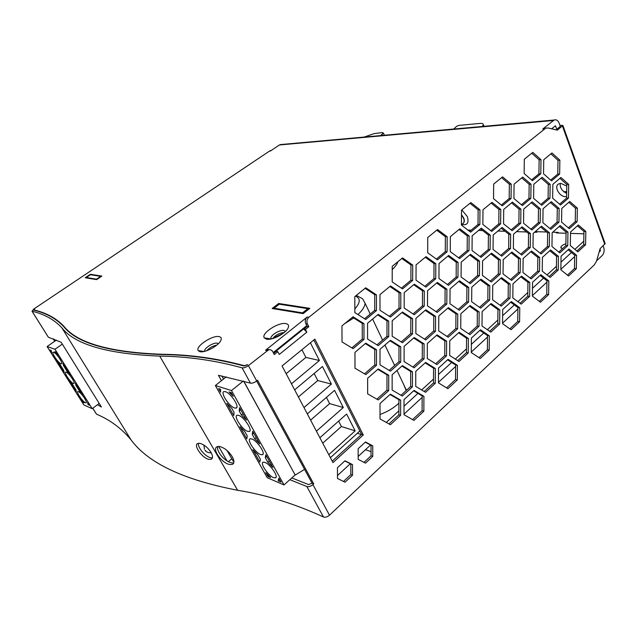 <?xml version="1.0" encoding="UTF-8"?>
<svg xmlns="http://www.w3.org/2000/svg" width="637" height="637" viewBox="0 0 637 637"><rect width="100%" height="100%" fill="white"/><g stroke="black" fill="none" stroke-linecap="round" stroke-linejoin="round"><path stroke-width="0.96" d="M453.687 129.032L456.633 126.301L458.887 125.393L479.884 123.427C482.217 123.236 483.372 123.674 483.348 124.725L482.32 126.46M364.117 137.066L374.206 133.611L382.208 132.568L383.386 133.022L380.512 135.601M234.535 407.959C229.025 406.422 219.908 392.201 224.065 391.58L225.442 391.699C230.897 393.069 240.189 407.513 236.024 408.102L234.535 407.959M53.747 352.301C56.502 353.033 63.628 363.727 61.423 363.807L60.929 363.735C58.142 362.923 51.103 352.341 53.285 352.237L53.747 352.301M66.224 372.167C69.003 373.019 75.962 383.394 73.828 383.49L73.279 383.402C70.468 382.471 63.596 372.215 65.707 372.088L66.224 372.167M562.495 248.653L560.799 247.451C561.141 245.97 562.837 244.751 565.887 243.796M247.594 431.305C242.116 429.585 233.214 415.905 237.179 415.244L238.692 415.396C244.122 416.948 253.192 430.843 249.226 431.48L247.594 431.305M78.478 391.683C81.273 392.647 88.073 402.703 86.019 402.823L85.406 402.711C82.571 401.676 75.859 391.731 77.905 391.58L78.478 391.683M273.504 477.623C268.097 475.592 259.617 462.908 263.2 462.167L265 462.406C270.351 464.293 278.998 477.177 275.415 477.893L273.504 477.623M251.894 438.981C257.284 440.708 266.139 454.077 262.364 454.762L260.597 454.539C255.15 452.66 246.463 439.49 250.23 438.789L251.894 438.981M218.626 446.402L226.955 460.838M231.804 458.799L228.42 461.682M227.059 450.542L233.126 461.092L233.914 461.427M397.918 261.68C397.122 264.092 395.227 266.728 392.217 269.586M403.595 384.342L406.199 390.545M398.905 403.181C393.722 408.022 387.423 411.789 380.018 414.48M570.338 244.13L570.322 245.356M54.782 351.72L56.112 352.189L57.967 355.159L54.782 351.728M59.87 364.245L63.676 370.288L64.162 372.653L56.741 360.853L59.87 364.245M51.764 352.946L49.925 350.016L51.215 350.469L51.764 352.946M80.31 390.792L79.617 391.309L75.859 385.321L76.559 384.812M75.859 385.321L75.421 382.996L82.778 394.741L79.617 391.309M88.033 404.599L87.627 402.465L89.315 405.156L88.033 404.599L88.662 404.121M83.2 401.995L82.802 402.289L84.052 402.839L81.13 399.638L82.802 402.289M72.172 383.808L75.907 389.748L76.336 392.01L69.043 380.416L72.172 383.808M63.493 365.606L62.991 363.17L70.492 375.129L67.315 371.697L63.493 365.606L64.202 365.097M68.024 371.188L67.315 371.697M56.382 340.078L47.098 346.544L83.845 404.941M99.197 403.42L92.206 408.675L83.861 404.957M92.198 408.659L54.981 349.259L62.322 344.107M47.098 346.544L54.981 349.259M326.423 397.384L329.624 403.603L310.601 420.141M307.313 413.883L334.568 390.354L343.303 407.529L329.624 403.603M343.303 407.529L316.422 431.193M338.621 421.129L341.392 426.519L322.728 443.161M319.878 437.746L346.608 414.042L355.151 430.843L341.392 426.519M355.151 430.843L328.788 454.667M314.145 373.481L317.775 380.552L298.403 396.97M294.652 389.86L322.457 366.506L331.383 384.071L317.775 380.552M331.383 384.071L303.976 407.553M301.938 349.713L305.895 357.421L286.148 373.704M310.402 342.794L319.408 360.51L305.895 357.421M319.408 360.51L291.475 383.816M239.894 426.567L244.823 431.575L247.275 435.955L246.83 438.917L239.894 426.567M265.74 472.574L270.629 477.583L267.898 476.412L265.74 472.574M268.647 475.759L267.898 476.412M278.839 478.132L281.013 482.042L278.194 480.831L278.839 478.132M278.48 480.569L279.627 479.55M259.84 462.08L252.857 449.642L257.762 454.651L260.366 459.293L259.84 462.08M256.209 437.5L254.72 438.766L252.252 434.338L253.741 433.072M252.252 434.338L252.746 431.281L259.753 443.862L254.72 438.766M233.222 396.238L229.105 391.954L231.207 392.615L233.222 396.238M239.178 410.905L239.592 407.664L246.519 420.102L241.463 415.006L239.178 410.905L240.698 409.655M242.984 413.755L241.463 415.006M218.579 388.634L220.609 389.271L220.569 392.177L218.579 388.634M233.731 415.595L226.868 403.388L231.82 408.397L234.097 412.45L233.731 415.595M269.34 461.077L267.882 462.351L265.263 457.661L265.836 454.786L272.883 467.447L267.882 462.351M265.382 457.557L266.728 456.387M243.756 381.181L295.218 475.059L243.629 381.149M304.574 469.381L295.218 475.059M295.082 475.003L284.006 484.94L231.494 390.553L243.278 381.053M231.494 390.553L215.37 385.52L267.214 477.702L284.006 484.94M226.246 376.873L215.37 385.52M330.388 457.692L359.849 430.978M365.447 449.738L371.053 451.617M370.543 445.032L358.161 456.466M350.294 463.728L337.475 475.56M302.862 313.555L302.511 312.863L307.83 308.65L308.292 309.566M307.83 308.65L279.253 304.191L274.061 308.212L274.412 308.881M302.511 312.863L274.061 308.212M86.616 277.995L86.337 277.509L90.47 274.73L100.702 276.331L96.498 279.173L86.337 277.509M357.317 433.279L361.41 434.569M583.771 241.216L574.893 249.362M571.461 252.515L560.966 262.141M556.427 266.306L547.04 274.921M543.552 278.122L532.468 288.29M527.818 292.558L517.881 301.675M514.346 304.924L502.625 315.673M497.871 320.037L487.337 329.703M483.746 333L471.34 344.378M466.467 348.853L455.304 359.101M451.649 362.453L438.503 374.516M433.518 379.087L421.662 389.971M417.952 393.371L404.009 406.167M398.889 410.865L386.285 422.427M574.678 256.56L560.863 269.316M546.936 282.167L532.381 295.608M517.905 308.977L502.545 323.15M487.504 337.045L471.284 352.022M455.614 366.49L438.471 382.319M422.14 397.392L403.993 414.146M557.072 232.338L556.404 232.927L566.054 233.246M570.513 233.389L583.898 233.819M534.578 232.226L536.649 232.29L537.317 231.709M458.696 229.766L459.365 229.79M467.916 230.061L471.157 230.172M478.602 230.411L482.647 230.538M497.863 231.032L505.077 231.271M516.511 231.637L526.664 231.964M285.973 323.636C288.529 324.193 289.206 325.73 287.988 328.238C285.424 333.74 271.776 340.628 266.393 339.131L264.275 337.873C260.796 333.462 278.632 321.82 285.973 323.636M271.059 338.956L270.876 338.096C270.836 334.927 280.2 329.504 284.006 330.484L285.44 331.431M209.135 459.404C202.455 458.489 192.971 445.112 197.749 443.463L199.707 443.304C203.983 444.427 207.758 447.461 211.022 452.405C212.917 455.877 212.997 458.154 211.253 459.229L209.135 459.404M212.392 457.844L211.03 457.812C205.44 457.008 197.223 447.126 198.529 443.264M461.467 217.798L461.443 221.35M219.542 446.473L217.121 446.72C211.635 448.838 221.676 463.441 229.973 464.556L232.521 464.333C234.44 463.123 234.368 460.615 232.298 456.809C228.779 451.251 224.527 447.803 219.542 446.473M233.755 462.924L231.892 462.924C224.845 461.801 215.895 451.068 217.782 446.497M216.763 345.135C212.806 345.907 209.454 347.778 206.699 350.748M204.708 351.337L204.636 350.788C204.549 347.77 214.008 342.157 217.368 343.216L218.308 343.757M566.627 196.546L565.688 196.642C559.429 197.008 553.577 186.354 558.721 183.894L560.815 183.36L566.787 186.052M461.427 224.136L462.661 223.794C464.254 222.751 464.54 220.872 463.529 218.165L461.491 214.98M219.303 336.662C221.286 337.18 221.772 338.486 220.776 340.596C218.403 345.963 204.557 353.248 199.787 351.624L198.242 350.637C194.89 346.568 212.846 334.712 219.303 336.662M372.764 456.379L371.053 455.797L371.045 445.295L372.756 445.86L372.764 456.379L365.511 463.147L358.161 459.357L358.137 448.719L365.479 441.982L372.756 445.86M371.053 455.797L363.998 462.366M371.045 445.295L365.24 442.205M337.451 467.717L344.999 460.782L352.5 464.596L352.532 475.25L345.071 482.209L337.491 478.491L337.451 467.717M352.532 475.25L350.844 474.621L350.812 463.991L344.824 460.949M350.812 463.991L352.5 464.596M350.844 474.621L343.51 481.445M363.289 434.952L332.968 462.597L282.064 365.957L314.877 339.139L363.289 434.952L361.585 434.41L313.818 340.007M332.203 461.148L361.585 434.41M533.607 198.362L533.782 184.26L542.127 177.285L550.161 184.332L549.97 198.226L541.753 205.281L533.607 198.362M549.97 198.226L548.099 198.234L540.813 204.477M548.099 198.234L548.29 184.364L550.161 184.332M548.29 184.364L541.139 178.105M498.309 274.014L498.452 259.729L500.292 259.848L500.149 274.165L498.309 274.014L490.187 281.18M500.149 274.165L491.286 281.992L482.432 275.439L482.551 260.907L491.557 253.152L500.292 259.848M498.452 259.729L490.761 253.837M404.017 399.582L414.066 390.409L423.908 396.31L423.86 411.199L413.978 420.428L403.993 414.703L404.017 399.582M423.86 411.199L422.092 410.738L422.148 395.88L413.644 390.792M422.148 395.88L423.908 396.31M422.092 410.738L412.569 419.616M470.647 232.171L461.419 225.052L461.522 210.138L470.87 202.558L479.964 209.82L479.844 224.511L470.647 232.171M469.66 231.406L478.013 224.463L479.844 224.511M478.013 224.463L478.132 209.804L479.964 209.82M478.132 209.804L469.963 203.299M529.626 296.372L527.778 296.181L527.946 282.302L529.801 282.47L529.626 296.372L521.201 304.136L512.825 297.933L512.976 283.831L521.536 276.132L529.801 282.47M527.946 282.302L520.771 276.816M527.778 296.181L520.055 303.284M468.609 302.034L459.317 310.251L449.969 303.769L450.056 288.919L459.508 280.774L468.721 287.406L468.609 302.034L466.802 301.827L458.154 309.455M466.802 301.827L466.905 287.223L468.721 287.406M466.905 287.223L458.791 281.387M400.784 308.332L390.465 317.059L379.986 310.267L379.986 294.581L390.489 285.933L400.808 292.893L400.784 308.332L399.025 308.093L389.303 316.302M399.025 308.093L399.049 292.686L389.828 286.475M399.049 292.686L400.808 292.893M549.492 232.823L549.293 246.607L541.108 253.948L532.994 247.435L533.169 233.453L541.482 226.183L549.492 232.823L547.621 232.76L540.606 226.947M549.293 246.607L547.43 246.519L547.621 232.76M547.43 246.519L540.065 253.112M365.749 319.503L354.849 312.608L354.809 296.619L365.71 287.789L376.443 294.867L376.451 310.593L365.749 319.503M376.451 310.593L374.715 310.346L374.707 294.652L365.065 288.306M374.707 294.652L376.443 294.867M374.715 310.346L364.587 318.771M568.69 184.404L568.475 198.075L560.52 205.01L552.653 198.203L552.852 184.34L560.934 177.476L568.69 184.404L566.811 184.443L559.939 178.32M568.475 198.075L566.604 198.091L566.811 184.443M566.604 198.091L559.573 204.198M367.573 339.043L367.557 323.278L378.227 314.352L388.729 321.112L388.721 336.631L378.235 345.628L367.573 339.043M388.721 336.631L386.978 336.32L386.985 320.841L377.645 314.837M386.985 320.841L388.729 321.112M386.978 336.32L377.008 344.864M455.845 328.501L455.941 313.842L457.74 314.081L457.653 328.78L455.845 328.501L446.991 336.432M457.653 328.78L448.209 337.236L438.71 330.937L438.782 316.016L448.376 307.623L457.74 314.081M455.941 313.842L447.731 308.189M491.103 303.531L499.806 309.797L499.663 323.994L490.84 332.124L482.01 326.001L482.137 311.597L491.103 303.531M499.663 323.994L497.831 323.739L497.975 309.574L490.418 304.136M497.975 309.574L499.806 309.797M497.831 323.739L489.63 331.288M435.501 331.304L425.731 339.935L415.865 333.541L415.913 318.349L425.842 309.789L435.565 316.342L435.501 331.304L433.717 331.017L424.513 339.147M433.717 331.017L433.781 316.095L425.221 310.33M433.781 316.095L435.565 316.342M510.516 248.573L508.668 248.478L508.82 234.249L510.667 234.32L510.516 248.573L501.781 256.178L493.062 249.457L493.197 234.989L502.075 227.457L510.667 234.32M508.668 248.478L500.738 255.373M508.82 234.249L501.208 228.189M448.496 285.32L438.957 278.552L439.028 263.503L448.663 255.445L458.067 262.364L457.971 277.191L448.496 285.32M457.971 277.191L456.164 277.023L456.259 262.229L447.891 256.09M456.259 262.229L458.067 262.364M456.164 277.023L447.397 284.54M437.197 312.441L427.491 305.856L427.554 290.735L437.332 282.43L446.895 289.166L446.816 304.064L437.197 312.441M446.816 304.064L445.016 303.841L445.096 288.975L436.64 283.019M445.096 288.975L446.895 289.166M445.016 303.841L436.034 311.652M477.726 260.955L479.557 261.074L479.438 275.646L477.615 275.487L477.726 260.955L469.708 254.935M479.438 275.646L470.273 283.624L461.084 276.968L461.188 262.173L470.496 254.274L479.557 261.074M477.615 275.487L469.174 282.828M471.388 338.08L480.489 329.775L489.335 335.874L489.2 350.127L480.25 358.496L471.276 352.548L471.388 338.08M489.2 350.127L487.385 349.817L487.512 335.595L479.876 330.332M487.512 335.595L489.335 335.874M487.385 349.817L478.984 357.66M559.66 174.012L551.554 180.86L543.536 173.79L543.727 159.752L551.953 152.976L559.867 160.166L559.66 174.012L557.781 174.068L550.663 180.072M557.781 174.068L557.98 160.253L550.909 153.835M557.98 160.253L559.867 160.166M552.152 232.728L560.21 225.586L567.941 232.123L567.734 245.683L559.796 252.897L551.961 246.479L552.152 232.728M558.76 252.045L565.863 245.595L567.734 245.683M565.863 245.595L566.07 232.059L567.941 232.123M566.07 232.059L559.326 226.366M398.977 346.432L400.729 346.759L400.705 362.063L398.953 361.697L398.977 346.432L389.924 340.747M400.705 362.063L390.425 371.14L380.002 364.85L379.994 349.307L390.449 340.301L400.729 346.759M398.953 361.697L389.135 370.36M468.991 250.667L459.651 258.558L450.271 251.615L450.359 236.63L459.85 228.818L469.095 235.913L468.991 250.667L467.168 250.564L458.608 257.794M467.168 250.564L467.271 235.841L469.095 235.913M467.271 235.841L459.006 229.511M388.705 375.225L388.697 390.6L378.267 399.956L367.653 393.873L367.629 378.259L378.251 368.966L388.705 375.225L386.97 374.835L377.813 369.356M388.697 390.6L386.962 390.17L386.97 374.835M386.962 390.17L376.905 399.176M520.166 272.724L511.599 280.407L503.047 273.958L503.198 259.673L511.909 252.053L520.333 258.646L520.166 272.724L518.327 272.58L510.5 279.579M518.327 272.58L518.486 258.534L511.097 252.762M518.486 258.534L520.333 258.646M425.659 362.437L435.342 368.52L435.278 383.347L425.556 392.312L415.73 386.396L415.77 371.339L425.659 362.437M435.278 383.347L433.502 382.948L433.566 368.154L425.166 362.883M433.566 368.154L435.342 368.52M433.502 382.948L424.21 391.5M376.483 349.737L376.491 365.32L365.837 374.604L354.992 368.226L354.952 352.388L365.789 343.176L376.483 349.737L374.755 349.394L365.296 343.598M376.491 365.32L374.763 364.945L374.755 349.394M374.763 364.945L364.539 373.839M558.944 222.202L557.072 222.162L557.271 208.458L559.143 208.466L558.944 222.202L550.87 229.336L542.875 222.671L543.066 208.745L551.26 201.682L559.143 208.466M557.072 222.162L549.874 228.508M557.271 208.458L550.328 202.486M531.218 278.887L522.969 272.525L523.136 258.487L531.569 251.002L539.706 257.491L539.515 271.338L531.218 278.887M539.515 271.338L537.668 271.195L537.843 257.38L530.748 251.726M537.843 257.38L539.706 257.491M537.668 271.195L530.119 278.043M560.855 269.809L561.062 256.225L568.976 248.995L576.565 255.294L576.35 268.695L568.546 275.98L560.855 269.809M576.35 268.695L574.478 268.567L574.693 255.19L568.14 249.76M574.693 255.19L576.565 255.294M574.478 268.567L567.463 275.112M380.018 418.931L380.01 403.532L390.417 394.16L400.649 400.132L400.625 415.292L390.401 424.72L380.018 418.931M400.625 415.292L398.881 414.814L398.905 399.686L390.035 394.51M398.905 399.686L400.649 400.132M398.881 414.814L388.976 423.931M523.725 209.071L532.19 201.881L540.351 208.785L540.168 222.743L531.831 230.005L523.558 223.229L523.725 209.071M540.168 222.743L538.305 222.703L538.488 208.769L531.258 202.677M538.488 208.769L540.351 208.785M538.305 222.703L530.844 229.193M416.065 264.873L426.042 256.655L435.804 263.686L435.74 278.783L425.93 287.08L416.017 280.2L416.065 264.873M435.74 278.783L433.948 278.616L434.012 263.551L425.285 257.276M434.012 263.551L435.804 263.686M433.948 278.616L424.823 286.316M414.257 314.71L404.177 308.029L404.2 292.63L414.337 284.15L424.266 290.998L424.218 306.166L414.257 314.71M413.094 313.937L422.435 305.935L424.218 306.166M422.435 305.935L422.49 290.806L424.266 290.998M422.49 290.806L413.66 284.723M392.193 320.761L402.48 312.026L412.585 318.683L412.545 333.915L402.433 342.722L392.177 336.232L392.193 320.761M401.206 341.95L410.785 333.613L412.545 333.915M410.785 333.613L410.817 318.42L412.585 318.683M410.817 318.42L401.883 312.536M520.74 223.316L518.884 223.268L519.051 209.103L520.907 209.119L520.74 223.316L512.132 230.698L503.556 223.818L503.708 209.414L512.451 202.104L520.907 209.119M518.884 223.268L511.145 229.909M519.051 209.103L511.527 202.877M492.592 299.812L492.727 285.472L501.566 277.628L510.126 284.062L509.974 298.196L501.279 306.11L492.592 299.812M509.974 298.196L508.143 297.997L500.125 305.274M508.143 297.997L508.286 283.895L510.126 284.062M508.286 283.895L500.817 278.289M471.778 287.16L480.911 279.165L489.789 285.702L489.662 300.083L480.664 308.141L471.667 301.755L471.778 287.16M489.662 300.083L487.831 299.876L487.958 285.527L480.179 279.81M487.958 285.527L489.789 285.702M487.831 299.876L479.51 307.321M532.444 180.717L524.14 173.527L524.307 159.25L532.803 152.362L540.996 159.68L540.805 173.758L532.444 180.717M540.805 173.758L538.934 173.813L531.553 179.953M538.934 173.813L539.117 159.768L540.996 159.68M539.117 159.768L531.76 153.214M392.137 390.067L392.145 374.739L402.393 365.646L412.45 371.817L412.41 386.906L402.337 396.063L392.137 390.067M412.41 386.906L410.658 386.5L410.69 371.435L401.923 366.06M410.69 371.435L412.45 371.817M410.658 386.5L400.992 395.274M482.862 224.423L482.989 209.764L492.027 202.327L500.793 209.462L500.65 223.898L491.756 231.422L482.862 224.423M500.65 223.898L498.803 223.858L498.946 209.446L491.111 203.076M498.946 209.446L500.793 209.462M498.803 223.858L490.769 230.642M457.414 365.359L457.318 379.923L447.922 388.705L438.463 382.861L438.535 368.075L448.09 359.348L457.414 365.359L455.622 365.001L447.572 359.825M457.318 379.923L455.527 379.541L455.622 365.001M455.527 379.541L446.593 387.877M444.825 340.819L446.617 341.121L446.529 355.884L444.745 355.55L444.825 340.819L436.52 335.357M446.529 355.884L436.95 364.595L427.292 358.48L427.347 343.494L437.093 334.847L446.617 341.121M444.745 355.55L435.676 363.783M558.243 269.992L556.38 269.857L556.579 256.265L558.442 256.369L558.243 269.992L550.193 277.406L542.23 271.139L542.421 257.332L550.583 249.983L558.442 256.369M556.38 269.857L549.102 276.546M556.579 256.265L549.755 250.723M404.121 346.345L414.209 337.514L424.091 343.884L424.043 358.91L414.122 367.804L404.089 361.601L404.121 346.345M412.84 367.008L422.267 358.559L424.043 358.91M422.267 358.559L422.323 343.574L424.091 343.884M422.323 343.574L413.66 338M363.99 339.441L362.27 339.123L362.246 323.357L363.966 323.636L363.99 339.441L353.113 348.638L342.021 341.95L341.965 325.881L353.033 316.764L363.966 323.636M362.246 323.357L352.484 317.226M362.27 339.123L351.879 347.898M479.135 311.907L479.016 326.343L469.899 334.64L460.742 328.429L460.838 313.77L470.114 305.545L479.135 311.907L477.32 311.668L469.453 306.134M479.016 326.343L477.209 326.08L477.32 311.668M477.209 326.08L468.681 333.82M569.295 228.683L561.571 222.122L561.778 208.426L569.725 201.475L577.345 208.156L577.122 221.66L569.295 228.683M568.308 227.839L575.243 221.628L577.122 221.66M575.243 221.628L575.466 208.148L577.345 208.156M575.466 208.148L568.785 202.303M449.77 340.739L459.173 332.267L468.354 338.454L468.243 352.954L458.982 361.49L449.682 355.462L449.77 340.739M468.243 352.954L466.443 352.635L466.547 338.159L458.584 332.801M466.547 338.159L468.354 338.454M466.443 352.635L457.716 360.661M513.916 198.505L514.075 184.165L522.698 177.07L531.019 184.236L530.844 198.37L522.356 205.544L513.916 198.505M530.844 198.37L528.981 198.378L529.156 184.276L521.711 177.882M529.156 184.276L531.019 184.236M528.981 198.378L521.424 204.764M570.322 245.548L570.537 232.019L578.34 224.996L585.817 231.43L585.586 244.775L577.894 251.87L570.322 245.548M585.586 244.775L583.715 244.696L576.859 251.002M583.715 244.696L583.938 231.374L585.817 231.43M583.938 231.374L577.448 225.793M488.276 249.505L488.404 235.037L490.235 235.101L490.108 249.608L488.276 249.505L480.035 256.568M490.108 249.608L481.078 257.356L472.041 250.524L472.152 235.801L481.325 228.134L490.235 235.101M488.404 235.037L480.473 228.842M502.282 205.831L493.532 198.672L493.675 184.077L502.577 176.863L511.208 184.157L511.049 198.529L502.282 205.831M501.351 205.066L509.194 198.537L511.049 198.529M509.194 198.537L509.345 184.197L511.208 184.157M509.345 184.197L501.598 177.651M445.287 251.671L445.367 236.677L447.174 236.757L447.094 251.782L445.287 251.671L436.393 259.068M447.094 251.782L437.436 259.824L427.69 252.762L427.746 237.505L437.571 229.543L447.174 236.757M445.367 236.677L436.743 230.212M502.689 309.51L511.36 301.588L519.76 307.767L519.601 321.725L511.057 329.711L502.545 323.676L502.689 309.51M519.601 321.725L517.762 321.478L509.855 328.859M517.762 321.478L517.921 307.552L519.76 307.767M517.921 307.552L510.667 302.225M410.897 280.264L410.937 264.928L412.712 265.072L412.672 280.439L410.897 280.264L401.406 288.155M412.672 280.439L402.512 288.903L392.209 281.912L392.225 266.298L402.56 257.921L412.712 265.072M410.937 264.928L401.82 258.518M548.815 280.933L548.616 294.605L540.463 302.233L532.373 296.117L532.548 282.247L540.829 274.69L548.815 280.933L546.952 280.774L540.065 275.391M548.616 294.605L546.761 294.421L546.952 280.774M546.761 294.421L539.316 301.365M530.231 247.578L521.775 255.047L513.366 248.43L513.526 234.209L522.109 226.812L530.406 233.556L530.231 247.578L528.376 247.482L520.732 254.227M528.376 247.482L528.543 233.5L521.241 227.56M528.543 233.5L530.406 233.556M273.671 353.352L276.203 351.321L277.82 351.688L279.269 354.459L306.843 332.18L303.801 329.13L302.679 328.907M267.644 349.355L269.244 349.721M275.112 351.067L276.179 351.337M273.345 352.731L274.197 352.93M277.82 351.688L274.292 354.53L272.827 351.751C271.8 350.032 270.367 349.402 268.527 349.872L248.398 365.614C246.009 367.326 243.915 368.067 242.1 367.836C215.051 360.383 187.596 356.473 159.736 356.107L237.617 490.275C266.274 494.941 294.899 503.851 323.485 516.997C325.356 517.555 327.362 516.949 329.496 515.198L312.918 484.622C310.721 486.373 308.698 487.002 306.851 486.509L323.485 516.997M306.843 332.18L305.449 329.433L303.793 329.122L307.169 326.399L308.834 326.701L305.449 329.433M605.046 243.326L562.893 125.457L557.383 130.147L548.043 127.957L545.694 128.172L308.834 317.306C306.907 319.185 306.437 321.398 307.44 323.954L308.834 326.701M307.169 326.399L305.784 323.66C304.781 321.112 305.25 318.898 307.177 317.019L265.557 350.239L266.927 349.506L269.562 349.697M53.166 338.82L54.686 341.257M55.069 340.986L53.89 339.091M247.204 364.905L244.067 366.012C216.922 358.671 189.412 354.841 161.511 354.522C109.524 352.556 76.934 343.255 63.74 326.63C56.048 318.524 46.079 313.03 33.825 310.155L34.629 309.088L34.095 309.972C46.366 312.831 56.343 318.309 64.019 326.415C77.228 343.032 109.859 352.325 161.894 354.276C189.81 354.57 217.313 358.384 244.417 365.726L247.554 364.611M256.663 381.014L312.074 483.22L308.579 484.582L291.826 477.933M221.859 375.965L223.555 379.015M221.453 380.687L218.451 375.304L250.452 383.14L242.1 367.828M312.074 483.22L313.715 483.889L257.595 380.257L256.719 380.966C254.354 382.686 252.268 383.41 250.452 383.14M289.859 479.693L306.851 486.509M313.715 483.889L312.918 484.622M271.036 150.603L269.467 151.112L33.673 309.104L32.081 311.23C44.303 314.121 54.217 319.639 61.845 327.784C74.951 344.577 107.589 354.013 159.736 356.107M237.617 490.275C183.631 479.876 148.095 463.067 131.023 439.849C121.476 428.367 109.986 419.807 96.537 414.185L96.259 413.795M97.477 404.718L101.426 407.011L61.184 342.276L48.364 337.236L32.001 311.198M278.656 303.491L309.845 308.332L303.196 313.611L272.174 308.515L278.656 303.491L279.086 304.319M284.269 332.474C279.563 332.944 275.67 334.982 272.588 338.589M90.358 274.292L101.88 276.076L96.625 279.635L85.199 277.756L90.358 274.292L90.637 274.762M551.642 128.801L555.353 125.823L556.818 129.223L560.313 126.405L559.167 123.212C557.98 120.385 556.316 119.326 554.166 120.019L542.772 128.961L545.965 128.069M562.893 125.457L559.907 125.258M605.15 243.605L600.118 248.637L596.527 261.059L594.393 264.793L329.496 515.198M558.426 232.999L558.187 232.37L552.757 232.194M546.713 232.003L535.239 231.645M560.265 183.4C559.835 187.732 561.969 191.044 566.675 193.337M600.014 248.971L600.396 250.819L599.146 251.997M270.351 150.658L271.282 150.436M269.467 151.112L270.391 151.041L279.452 144.957L281.777 144.456M596.59 260.836L602.124 255.612C604.083 253.359 604.609 250.58 603.701 247.291L603.159 245.786M566.683 192.764L565.417 192.78M563.777 191.673L566.699 191.641M556.061 129.837L556.818 129.223M273.249 352.564L306.779 325.618M382.479 135.418L382.073 134.487M205.289 450.415L205.695 450.59L205.289 450.415M354.841 308.945C360.494 302.511 360.685 298.235 355.406 296.133M344.792 323.556L353.734 318.006M357.938 314.559C362.469 310.33 364.858 306.556 365.097 303.244L362.564 298.745L356.33 295.385M274.045 338.143L275.288 337.029L283.067 333.414M461.833 209.884L467.359 216.644C469.143 223.077 467.16 225.657 461.427 224.383M461.491 214.621L463.72 218.005C464.668 220.498 464.484 222.313 463.163 223.436M303.523 329.066L275.932 351.258M305.784 323.66L307.44 323.954M308.834 317.306L307.177 317.019M256.719 380.966L248.398 365.614M61.845 327.784L131.023 439.849M32.081 311.23L48.364 337.236M92.811 408.221L96.537 414.185M542.772 128.961L544.659 128.809M562.439 126.062L604.76 244.29M600.492 250.301L599.648 250.253M599.497 250.771L600.396 250.819M555.026 126.078L555.663 126.022M279.452 144.957L553.37 120.504M64.91 327.864L64.019 326.415M265.557 350.239L267.158 350.613M483.348 124.725L483.969 126.317M384.358 135.251L383.386 133.022M205.114 450.327C206.054 451.936 208.108 452.78 211.261 452.843M561.03 248.072L560.799 247.451M263.009 454.205L262.364 454.762M203.959 445.112L204.445 449.252M406.207 389.836L396.994 370.431M394.653 365.495L384.939 345.047M382.59 340.086L372.605 319.049M370.24 314.073L365.097 303.244M249.919 430.891L249.226 431.48M276.004 477.368L275.415 477.893M236.773 407.481L236.024 408.102M204.636 350.788L204.915 351.282M212.065 458.544L211.253 459.229M233.484 463.513L232.521 464.333M92.771 408.253L96.243 413.803M204.143 351.465L198.242 350.637M270.996 338.972L264.275 337.873M270.876 338.096L271.298 338.908M545.694 128.172L543.815 128.332M554.166 120.019L280.145 144.607M266.927 349.506L268.527 349.872"/></g></svg>

